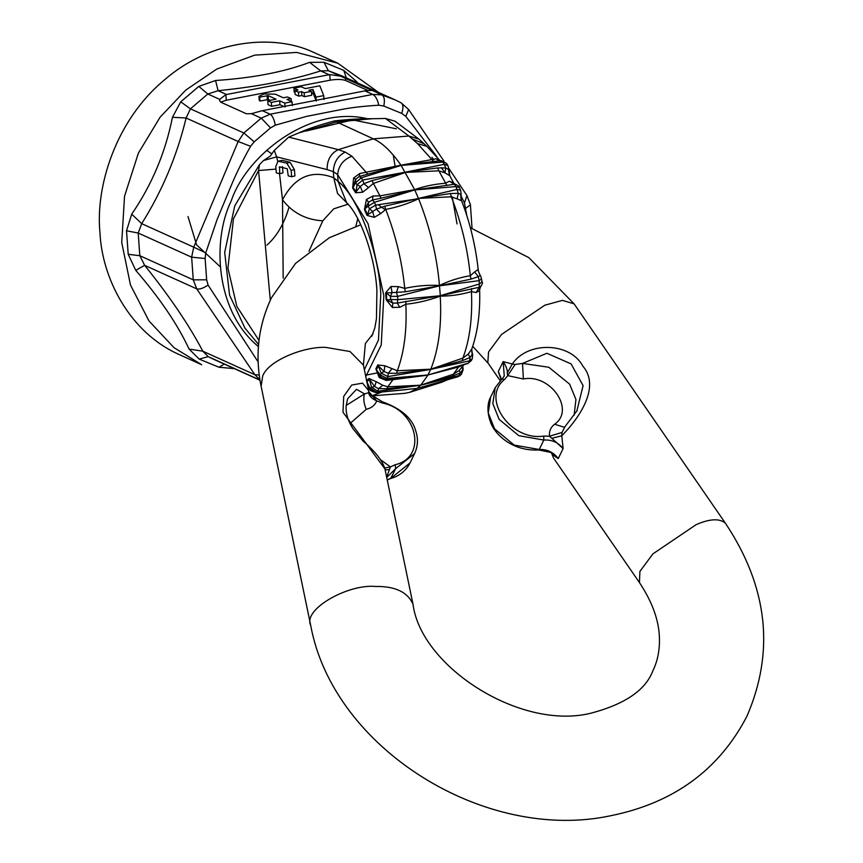 <?xml version="1.0" encoding="UTF-8"?>
<svg xmlns="http://www.w3.org/2000/svg" width="863" height="863" viewBox="0 0 863 863"><rect width="100%" height="100%" fill="white"/><g stroke="black" fill="none" stroke-linecap="round" stroke-linejoin="round"><path stroke-width="1.29" d="M502.288 378.63L504.272 376.031L503.14 361.608L498.296 371.586L501.101 379.623M498.383 371.964L501.004 378.922M501.036 378.63L498.674 372.223M576.786 411.23L583.097 385.653L571.101 363.906L546.894 353.269L522.525 363.431L515.125 364.445L507.714 375.621L507.228 373.064C507.757 370.712 506.538 367.077 503.561 362.147L503.183 361.673M574.111 415.243L575.945 399.483L569.634 384.154L548.792 367.25L522.525 363.42L523.366 378.997C550.411 373.42 575.578 409.903 554.585 424.251C550.691 427.282 548.997 431.273 549.515 436.225L562.029 432.439L564.79 427.109M577.25 410.454L564.262 427.606M564.51 427.304L554.585 424.251M538.728 449.957L539.235 449.494L514.229 445.092L494.575 428.825L488.242 412.999L490.659 397.056C489.548 398.879 485.114 407.983 490.799 422.859C494.186 432.633 510.713 451.532 538.739 449.957L551.317 452.536L553.561 458.07L551.835 453.312M551.371 452.73L558.264 458.533C553.41 452.18 547.066 449.17 539.235 449.494L543.809 440.065L543.766 436.074C510.529 441.36 480.562 397.908 504.682 379.407L501.77 379.116M490.659 397.056L495.243 387.627L492.816 403.571L499.148 419.396L518.814 435.664L543.809 440.065C551.748 439.526 558.188 442.352 563.108 448.555L549.515 436.225L543.766 436.074M557.843 458.005L558.264 458.533L563.108 448.555L561.781 435.783C580.087 417.304 600.529 386.408 582.838 366.149C570.378 342.19 527.649 340.928 512.288 364.035L503.14 361.608M551.619 452.87L552.611 454.661L558.091 458.523M503.561 362.147L503.42 361.586M507.228 373.064L512.288 364.035L515.125 364.445M562.029 432.439L561.781 435.783L552.169 438.21M381.91 402.234L382.363 402.999C417.681 410.044 427.498 457.379 395.168 464.736L395.686 468.641L414.639 453.496L410.065 462.924C405.901 470.82 399.429 476.02 390.626 478.523L395.686 468.641L386.732 477.379M387.207 479.86L391.112 478.07L410.065 462.924M386.646 477.142L390.443 466.905L395.168 464.736M384.736 468.037L390.443 466.915L380.799 459.882M389.461 469.601L385.103 469.86M350.022 423.517L366.257 409.299C363.755 403.463 363.172 398.339 364.531 393.906L356.548 389.31L347.649 398.782L346.149 405.783C345.632 413.312 347.994 421.079 353.247 429.094L363.14 441.133C375.254 451.532 382.525 460.788 384.93 468.9L342.978 412.223L343.701 396.408L351.737 385.038L362.536 383.14L368.738 390.766L368.609 392.708C369.213 396.074 371.921 398.803 376.743 400.874L382.363 402.999M368.609 392.708L368.889 391.694L368.609 392.708L364.531 393.906L346.171 405.448M368.911 391.813L376.743 400.874C374.995 405.276 371.5 408.08 366.257 409.299M374.736 398.62L369.008 392.255L363.409 365.092L350.011 351.521L325.998 347.422C305.578 346.117 268.846 359.871 262.697 375.934L261.122 386.3L310.691 625.362C302.697 609.246 348.123 583.776 375.567 586.473C395.103 586.15 407.573 592.04 412.989 604.143L384.941 468.9M397.26 303.096L440.065 295.772L397.821 299.677L397.584 296.387L390.454 296.343L392.082 292.471L390.907 286.527L398.318 286.635L396.516 292.428L397.584 296.387L439.353 285.847L405.265 291.802L386.3 292.978L390.454 296.343L390.68 299.483L386.807 300L392.848 303.107L390.68 299.483L397.821 299.677L397.26 303.096L399.763 307.304L405.858 304.251C407.034 330.27 404.186 352.428 397.304 370.745L384.909 365.772L377.735 364.973L375.858 368.846L379.202 377.541L380.712 377.055L385.826 379.332L386.214 380.421L392.978 379.655L387.843 386.818L420.82 385.178L459.407 375.513L461.36 374.434L457.865 376.775L421.608 387.196M462.773 366.268L462.784 369.569L460.443 372.881L452.6 376.041L420.82 385.178M462.374 366.797L462.708 369.666M467.185 363.463L428.167 374.93L458.566 367.002L453.42 374.175L459.138 370.518M463.863 364.715L459.116 370.529L460.432 372.881M462.59 365.696L463.722 364.747M463.442 364.833L458.566 367.002L459.85 365.923L428.167 374.93M468.231 354.089L462.892 358.091L462.417 360.637L470.098 357.487L469.494 360.842L472.277 358.652L472.687 354.952L471.694 350.4L472.19 354.51L470.076 357.498L468.199 354.121L471.759 349.03L472.374 355.61M471.694 350.4L471.759 349.03M476.117 292.557L479.256 290.734L479.558 288.274M480.723 275.977L482.255 282.406C482.881 282.557 482.298 284.067 480.508 286.948L479.256 290.734M471.694 288.533L471.435 291.597L476.139 292.568L479.127 287.303L479.386 283.949L440.335 295.718L479.127 287.303L480.993 286.106M478.382 271.241L480.227 275.47L478.35 276.645L471.015 279.116L439.353 285.847M477.757 269.774L474.639 271.921L478.339 276.645M474.661 271.888L470.303 275.718C459.634 277.487 449.353 280.734 439.461 285.459C437.023 256.667 430.065 227.756 418.609 198.717L414.639 189.655L400.982 165.2C391.306 151.359 382.082 142.568 373.301 138.835L334.423 120.928C319.321 124.995 307.487 128.965 298.911 132.859L288.706 137.131L274.294 150.389L270.324 156.041L263.528 160.518L259.439 164.693L234.747 205.89L224.682 252.406L229.569 295.081L244.909 328.08L258.587 344.488M457.077 198.846L461.122 200.594L461.274 199.979C470.044 222.449 475.74 246.192 478.382 271.219L480.011 275.103M454.348 184.24L455.977 186.581L459.418 187.487L460.615 190.227L457.196 189.385L418.609 198.382L450.443 193.528L458.329 193.334L460.702 194.283L461.122 200.594M459.418 187.487C459.925 186.915 458.523 185.804 455.211 184.153L414.898 189.925L455.977 186.581L458.329 193.334L457.099 198.868L451.327 196.796L418.609 198.382M460.745 195.75L461.047 193.226L461.284 200M453.291 182.708L449.353 181.241L454.326 184.24M449.375 181.23L445.394 183.247C434.294 184.153 424.046 186.289 414.628 189.644L379.806 195.901L372.999 195.955M444.93 172.827L449.806 175.718L454.067 183.743M437.681 167.929L438.846 170.809L444.963 172.848L445.761 167.918L444.262 164.315L405.545 172.136L437.681 167.929L445.761 167.918L448.436 169.428L449.483 175.48M448.857 172.255L448.738 168.425L449.806 175.718M440.443 161.262L436.02 158.814L446.462 163.312L441.155 160.68L400.971 165.189L359.666 173.539M436.042 158.814L400.971 165.189L359.299 176.473L361.284 177.821L400.993 165.459M412.568 139.105L424.035 143.733L426.905 146.386L417.487 143.56L408.879 136.03L418.911 139.126L395.081 121.23L385.502 118.468L372.147 118.738C361.457 118.555 348.879 119.288 334.423 120.928M270.292 300.248L258.555 170.561L259.439 164.693M275.782 166.548L276.3 172.87L279.709 173.722L279.558 166.818L287.239 168.749L288.253 175.879L291.662 176.742L291.144 170.421L286.775 163.139L278.015 161.187L275.782 166.548M280.551 167.066L279.191 167.411L279.558 166.818M291.662 176.742L294.93 175.912L294.412 169.59L290.044 162.309L282.363 160.367L278.015 161.187M279.709 173.722L282.988 172.891L282.46 166.581M345.254 152.093L351.91 156.203C343.334 159.547 338.576 165.674 337.627 174.606L333.334 171.64C333.765 162.395 337.735 155.879 345.254 152.093L338.285 149.644C330.745 153.387 327.012 160.043 327.099 169.601L333.334 171.64L333.776 177.767C311.834 169.331 294.747 176.678 282.503 199.785C292.546 212.848 305.977 219.86 322.805 220.809L308.986 251.23M347.875 204.261L333.711 208.835L322.805 220.809M371.813 336.236L374.779 328.091L376.451 318.727L376.915 290.421C374.941 255.211 359.569 214.24 346.786 203.053L338.113 181.392L333.776 177.767L337.552 193.506L348.21 204.229M362.633 192.233L360.292 186.43L363.916 183.69L362.708 180.043L357.012 184.811L356.009 191.931L360.292 186.43L357.012 184.811L355.664 182.686L352.654 188.102L355.632 192.783L362.633 192.233L368.609 187.541M446.926 185.502L438.846 170.809L405.567 172.417L373.269 183.463L368.587 187.573L363.906 183.711L371.931 180.615L405.276 172.19L362.708 180.043L361.284 177.821L355.664 182.686L355.696 179.213L353.593 178.005L359.698 173.539L359.321 176.462L355.696 179.213L352.978 187.174L356.009 191.931L355.632 192.783M353.593 178.005L352.654 188.102M381.166 198.188L372.482 200.022L374.413 202.309L414.628 189.979L381.166 198.188L371.931 180.615M374.272 217.347L372.568 211.284L369.418 208.835L367.509 214.79L376.484 209.105L375.642 205.114L374.413 202.309L368.242 206.16L368.587 202.201L364.434 209.526L367.012 215.405L374.272 217.347L380.745 213.571L385.739 209.439C397.519 207.142 408.469 203.571 418.609 198.717L375.642 205.114L369.418 208.835L368.242 206.16L364.876 208.814L367.509 214.79L367.012 215.405M366.441 199.461L373.032 195.966L372.503 200.022L368.587 202.201L366.441 199.461L364.434 209.526M380.723 213.603L376.473 209.126L384.682 206.214L418.339 198.436M384.682 206.214L385.739 209.439C395.793 235.405 402.115 261.716 404.715 288.371C416.43 285.815 428.005 284.844 439.461 285.459M390.907 286.527L385.632 292.837L386.3 292.978L386.807 300L386.128 299.741L392.406 307.487L392.848 303.107L397.282 303.086M392.406 307.487L399.796 307.271M385.632 292.837L386.128 299.741M405.265 291.802L404.715 288.371L398.285 286.624M440.335 295.718L439.461 285.47M440.065 295.772L440.227 296.095C429.116 300.281 417.66 302.999 405.858 304.251L405.934 301.219M396.667 373.323L397.304 370.745L430.82 369.181L396.667 373.323L388.231 373.269M430.831 369.181C438.749 348.9 441.888 324.542 440.227 296.106C450.454 296.171 460.864 294.671 471.435 291.597C472.611 317.616 469.763 339.785 462.892 358.091L430.831 369.181M384.909 365.772L384.046 371.511L388.253 373.28L387.929 376.581L430.594 369.418M375.858 368.846L380.518 376.753M381.198 373.194L380.346 374.963L387.034 378.415L387.929 376.581L381.198 373.194L384.046 371.511L378.328 365.869L381.198 373.194M385.329 379.256L387.034 378.415L427.886 374.984L386.214 379.224M379.202 377.541L386.257 380.421M377.735 364.973L378.328 365.869L376.419 369.806L380.346 374.963L381.155 377.476M391.878 368.835L388.253 373.28M462.417 360.637L430.82 369.181L427.886 374.984M394.1 378.598L392.978 379.655L427.929 375.157L420.81 385.081L416.98 388.501L409.537 392.395L404.531 393.366L371.079 395.901M382.751 385.254L387.843 386.818L386.851 388.717L420.551 385.222L453.42 374.175L452.6 376.041M386.851 388.717L378.598 388.652L377.843 391.241L420.551 385.222M370.81 389.99L366.872 381.78M367.163 383.172L368.814 386.721M406.052 389.645L376.667 392.298L370.4 388.264L371.532 387.26L377.843 391.241L375.988 392.568C371.112 391.133 369.224 390.119 370.313 389.537L368.792 386.689M378.609 388.663L374.639 386.57L368.943 378.49L366.462 380.702L366.926 381.78L369.45 379.526L371.532 387.26L374.639 386.57L376.214 381.705L368.943 378.49M406.656 389.591L375.988 392.568M369.817 388.609L368.674 388.436L370.874 390.389M368.08 387.595L368.674 388.436M378.62 388.663L382.784 385.265L376.214 381.705M279.526 173.679L282.503 199.785L283.183 278.177M275.987 169.083L258.555 170.561L233.463 218.824L227.929 268.102L236.829 306.376L259.008 340.41M385.06 209.677L378.21 204.714M357.757 218.673L355.88 226.279M481.63 278.76L479.148 280.658L478.361 276.645M460.022 375.632L458.221 376.57L460.454 372.881M429.03 385.071L417.25 388.361M416.98 388.415L385.61 391.64M274.294 150.389L276.645 156.861L263.528 160.518M396.311 128.792L352.633 119.914L306.085 131.047M457.056 223.938L452.223 196.775M433.776 159.655L431.932 157.293M367.843 118.824C310.475 104.919 246.678 154.801 231.252 200.831C211.64 240.82 215.793 311.813 258.425 346.538M308.857 90.216L312.913 89.439L315.966 97.088L323.733 95.588L319.817 85.793L305.275 88.598L301.187 86.753L293.905 88.155L298.005 90L294.887 90.604L298.469 92.222L301.586 91.618L304.143 92.773L311.414 91.37L308.857 90.216M311.575 93.668L313.193 93.355L316.246 101.014L315.966 97.088M312.913 89.439L313.193 93.355M324.013 99.515L323.733 95.588M295.017 92.449L294.197 92.071L293.905 88.155M298.469 92.222L298.749 96.138L295.168 94.52L294.887 90.604M298.749 96.138L301.867 95.534L301.586 91.618M301.867 95.534L304.423 96.688L304.143 92.773M304.423 96.688L311.694 95.286L311.414 91.37M259.677 97.12L268.145 95.599L276.074 99.18L267.767 100.777L271.349 102.395L279.655 100.798L284.779 103.107L292.05 101.705L286.926 99.396L291.079 98.587L287.498 96.969L283.344 97.778L275.416 94.196L263.959 93.927L258.943 96.322L259.677 97.12L259.957 101.047L268.425 99.515L270.195 100.313M267.066 95.696L267.347 99.612M271.349 102.395L271.629 106.322L268.048 104.703L267.767 100.777M271.629 106.322L279.936 104.714L279.655 100.798M279.936 104.714L283.927 106.516M285.06 107.023L284.779 103.107M292.33 105.62L292.05 101.705M291.284 101.359L291.079 98.587M258.943 96.322L259.224 100.237L259.957 101.047M367.778 90.486L345.653 80.496C341.899 79.234 336.732 79.126 330.141 80.183L226.268 100.227L220.658 102.136M330.141 80.183L329.742 74.585L226.505 94.499L225.869 94.628L226.268 100.227M329.742 74.596L340.335 76.127L328.404 70.744L320.68 70.917L309.612 62.352C284.046 72.007 252.697 78.048 215.567 80.496L198.814 86.408L180.745 101.823L172.449 117.282C165.437 152.503 151.866 184.801 131.715 214.153L126.527 230.777L128.209 254.305L135.739 270.324C160.011 298.469 177.789 324.715 189.062 349.051L199.191 359.105L218.943 367.228L224.326 364.121M225.869 94.639L219.741 99.385L219.601 100.529L220.831 102.222L246.419 113.776L251.413 113.689L261.683 110.809L365.567 90.766L371.996 90.432L340.335 76.127M364.92 90.895L372.73 94.423L381.845 94.876L372.223 90.378M329.094 74.714L320.68 70.917C292.19 80.086 257.994 86.678 218.102 90.701L207.821 94.002L219.741 99.385M234.326 368.63L218.943 367.228M213.787 359.364L208.188 356.646L202.827 351.209L189.062 349.051M259.914 379.774L254.876 374.715L202.827 351.209C189.137 325.168 169.752 296.538 144.66 265.34L135.739 270.324M259.224 374.984L254.876 374.715L196.71 288.846L144.66 265.34L139.817 255.707L128.209 254.305M258.145 361.931L208.08 285.081C203.139 288.339 199.353 289.59 196.71 288.846L193.258 279.839L139.817 255.707L138.199 233.042L141.683 223.657L131.715 214.153M126.527 230.777L138.199 233.042L191.64 257.174L193.733 247.163L141.683 223.657C162.19 191.014 177.001 155.793 186.106 118.004L172.449 117.282M208.08 285.081L206.656 279.806L205.124 258.512L205.772 252.837L193.733 247.163L238.156 141.51L186.106 118.004L190.421 108.846L180.745 101.823M226.505 94.499L218.102 90.701L215.567 80.496M251.413 113.689L261.252 118.134L270.151 114.207L372.73 94.423C375.491 95.836 377.498 99.439 378.76 105.221L383.798 106.041C384.995 100.162 384.337 96.44 381.845 94.876L395.265 99.979L341.824 75.847L328.404 70.744L324.003 62.265L309.612 62.352M356.236 82.363L356.753 81.737L343.754 70.378L324.003 62.265M357.767 83.053L356.753 81.737M289.008 207.206C284.315 223.495 276.958 236.138 266.937 245.135M337.811 63.215L296.581 52.416L254.661 55.156L216.818 69.04L185.825 90.054L160.13 117.141L138.404 153.085L124.531 196.235L121.726 242.514L130.496 285.06L148.997 320.95L173.938 347.606L201.662 364.715L179.925 354.887C128.835 332.643 101.877 277.023 99.979 232.697C95.308 187.735 115.146 120.971 164.078 80.237C212.136 38.209 274.758 34.606 312.104 51.683L337.821 63.215L378.652 92.481M393.258 155.006L395.125 166.548M418.21 198.458L418.199 199.224M205.772 252.837L217.077 219.558L232.309 182.978C236.699 172.578 242.783 160.356 250.572 146.3L238.156 141.51L243.862 132.978L261.252 118.134L270.529 127.897L275.319 125.178L306.516 116.397L341.975 109.396C352.072 107.465 364.337 106.073 378.76 105.221M472.029 228.307L470.421 204.822L466.969 195.621L464.456 202.934L466.732 215.286M444.024 161.198L408.652 109.515L405.815 116.354L436.764 156.527M453.571 182.751L454.208 183.819M460.777 195.426L464.456 202.934M383.798 106.041L401.673 113.387L405.815 116.354M262.33 110.68L270.151 114.207C272.471 115.707 274.197 119.364 275.319 125.178M250.572 146.3L254.186 141.845L270.529 127.897M504.682 379.407L507.714 375.621L523.366 378.997M310.691 625.362C333.183 748.512 485.179 842.989 611.144 815.643C673.895 802.827 719.159 769.699 746.927 716.258C774.974 651.285 767.811 586.948 725.438 523.258C719.666 518.231 709.904 518.685 696.161 524.639L652.903 553.873L639.904 571.414L639.44 582.568L553.561 458.07M725.438 523.258L574.078 303.83L562.439 300.378L544.812 305.211L501.543 334.445L488.555 351.996L487.822 362.719L500.13 380.594M450.443 193.528L451.327 196.796C461.371 222.751 467.703 249.062 470.303 275.718L471.015 279.116M417.487 143.56L433.625 161.543M279.094 161.198L282.363 160.367M286.775 163.139L290.044 162.309M291.144 170.421L294.412 169.59M327.099 169.601L276.645 156.861L277.703 161.295M385.502 118.468L408.879 136.03L373.301 138.835L338.285 149.644L288.706 137.131M372.147 118.738L336.041 122.017L298.911 132.859M351.91 156.203L367.865 174.229M401.273 165.405L442.848 162.082L444.262 164.315L447.865 165.523L446.462 163.312M439.623 285.804L479.148 280.658L479.386 283.949L481.856 281.888M430.864 369.364L469.494 360.842L468.598 362.687L471.349 360.561L467.843 363.506L459.828 365.923M364.359 369.644L378.458 340.065L380.777 294.24C378.922 252.169 357.865 196.473 338.113 181.392L337.627 174.606L368.091 223.754L383.819 295.61L381.23 345.027L365.783 376.538M371.78 395.837L382.029 391.985M441.338 167.649L445.114 172.934M446.484 380.054L441.522 382.309L447.768 379.688M268.425 99.515L268.145 95.599M345.653 80.496L345.48 78.177M371.112 90.367L371.068 89.741M259.957 380.033L208.188 356.646L199.191 359.105M254.186 141.845L243.862 132.978L190.421 108.846L207.821 94.002L198.814 86.408M346.365 77.907L343.754 70.378M220.216 266.732L196.591 244.855L187.994 216.537M395.265 99.979L400.993 102.751L395.265 99.989M206.656 279.806L193.258 279.839L191.64 257.174L205.124 258.512M472.039 227.433L471.576 228.156M470.421 204.822L465.891 208.21M400.864 102.697C403.312 104.24 403.582 107.81 401.673 113.387M500.486 376.397L501.058 379.666M495.243 387.627L504.272 376.031M390.626 478.523L387.239 479.99M414.639 453.496C417.962 446.117 418.328 438.577 415.729 430.874C412.406 418.361 401.263 408.652 382.298 401.759L370.475 394.391M412.989 604.143C420.95 666.894 520.885 731.058 591.36 713.075C625.146 704.079 645.643 690.001 652.849 670.831C657.423 661.511 659.623 650.972 659.461 639.235C659.256 621.241 652.59 602.352 639.44 582.568M574.078 303.83L528.89 257.67L470.389 227.767M360.766 224.779L329.386 237.703L295.556 263.388L271.435 297.811C258.242 325.793 254.801 355.286 261.122 386.3M363.409 365.092L365.373 343.528L372.978 333.83M472.719 346.322L488.091 363.15M461.36 374.434L463.161 369.569L462.795 366.225M455.211 184.153L453.841 183.657M441.22 160.68L439.796 160.626M424.035 143.733L418.911 139.126M379.677 375.696L380.712 377.055M385.826 379.332L390.173 378.954M472.277 358.652L471.349 360.561M375.157 391.424L370.41 389.019M448.738 168.425L447.865 165.523M461.047 193.226L460.637 190.27M426.905 146.386L439.968 160.572M479.548 287.541C480.508 311.349 477.897 331.877 471.727 349.127M457.865 376.775L421.5 387.228M409.537 392.395L441.522 382.309M266.559 150.291L271.888 153.862M213.787 359.353L259.99 380.227M466.969 195.621L448.728 168.199M408.652 109.515L400.993 102.751M365.513 375.254L376.473 373.064"/></g></svg>
